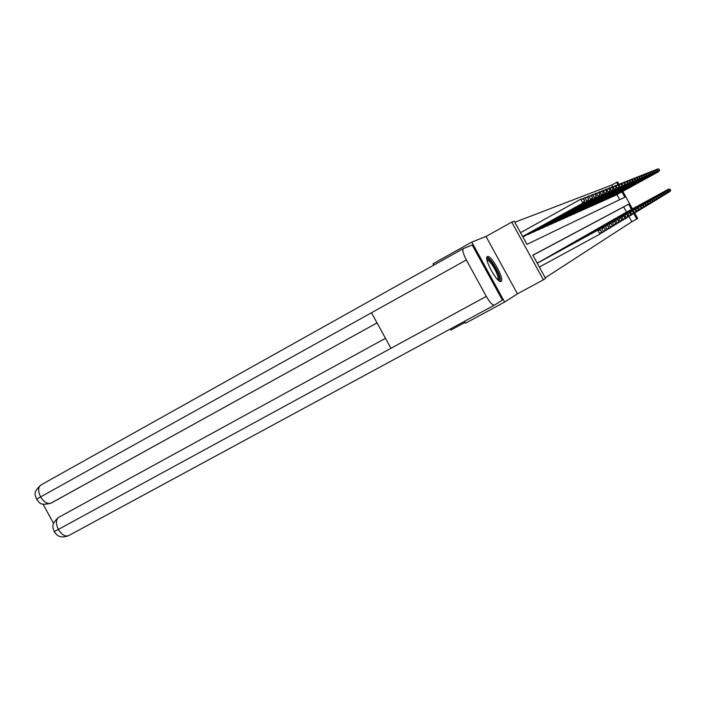 <?xml version="1.0" encoding="UTF-8"?>
<svg xmlns="http://www.w3.org/2000/svg" width="706" height="706" viewBox="0 0 706 706"><rect width="100%" height="100%" fill="white"/><g stroke="black" fill="none" stroke-linecap="round" stroke-linejoin="round"><path stroke-width="1.06" d="M487.467 256.587C483.186 257.734 497.412 283.847 500.986 281.403L501.048 281.376C505.064 279.841 491.102 254.319 487.484 256.578L487.467 256.587M612.596 186.728L611.705 185.096L616.665 182.342L617.662 181.963L618.888 184.195M433.74 265.165L432.999 263.815L471.776 242.096L504.622 302.053L517.445 293.846L543.382 279.814L511.744 222.099L514.206 221.163L526.923 244.364L624.828 197.221L621.907 191.908M517.445 293.846L486.019 236.492L471.776 242.096M486.019 236.492L511.744 222.099M611.705 185.096L514.806 222.258M504.622 302.053L465.519 323.207L464.495 321.336M450.34 329.005L450.905 330.037L465.069 322.377M619.709 199.683L616.938 194.644M522.828 236.889L524.682 236.007M527.611 234.374L529.641 233.792M532.474 232.221L534.424 231.647M537.16 230.138L539.04 229.582M541.687 228.126L543.505 227.588M546.056 226.176L547.812 225.664M550.283 224.296L551.986 223.802M554.369 222.478L556.019 222.002M558.322 220.722L559.92 220.254M562.152 219.01L563.706 218.56M565.868 217.36L567.368 216.927M569.468 215.762L570.916 215.339M572.954 214.209L574.366 213.794M576.343 212.7L577.702 212.303M579.626 211.235L580.95 210.847M582.812 209.823L584.1 209.444M585.909 208.438L587.163 208.067M588.928 207.096L590.145 206.743M591.857 205.79L593.04 205.446M594.699 204.528L595.855 204.184M597.47 203.293L598.591 202.957M600.171 202.093L601.265 201.766M602.8 200.919L603.859 200.61M605.36 199.78L606.392 199.471M607.848 198.668L608.854 198.368M610.284 197.583L611.264 197.301M612.649 196.533L613.611 196.25M614.961 195.5L615.897 195.227M545.244 277.793L631.817 221.755L628.922 216.495M626.531 212.118L623.663 206.893L532.906 255.281M539.013 262.147L537.222 263.161M541.952 260.54L543.708 259.446M546.55 257.911L548.244 256.852M550.989 255.369L552.621 254.363M555.278 252.916L556.849 251.936M559.417 250.542L560.943 249.606M563.414 248.256L564.888 247.347M567.289 246.041L568.709 245.15M571.03 243.897L572.416 243.04M574.658 241.814L575.999 240.993M578.17 239.802L579.476 239.007M581.576 237.851L582.838 237.075M584.886 235.963L586.104 235.213M588.089 234.127L589.272 233.404M591.196 232.345L592.352 231.639M594.223 230.615L595.334 229.927M597.152 228.938L598.238 228.267M600.012 227.306L601.062 226.652M602.783 225.717L603.807 225.082M605.474 224.173L606.48 223.564M608.104 222.672L609.075 222.072M610.655 221.207L611.599 220.625M613.143 219.787L614.07 219.213M615.57 218.401L616.47 217.845M617.927 217.051L618.8 216.504M620.23 215.727L621.086 215.198M622.48 214.447L623.31 213.927M624.669 213.194L625.472 212.691M634.703 213.018L637.686 218.472L636.803 219.045L633.767 213.53M631.817 221.755L636.803 219.045M631.508 209.4L628.64 204.166L532.853 255.184L545.57 278.393L543.382 279.814M622.833 191.397L632.435 208.888M617.962 184.698L616.665 182.342M623.663 206.893L628.64 204.166M601.697 231.586L599.897 234.092L597.77 230.218L598.388 229.865L537.266 263.232L597.77 230.218L600.603 230.174L601.45 231.727L600.603 230.174M539.366 267.071L599.897 234.092L601.45 231.727M598.388 229.865L600.85 230.032M522.652 236.572L583.553 202.816L582.891 203.09L580.764 199.216L520.525 232.689M583.606 199.189L580.764 199.216L583.871 199.083L584.453 200.733L583.871 199.083M584.453 200.733L582.891 203.09L522.616 236.51M584.718 200.628L583.553 202.816M486.866 259.173C488.587 256.04 498.93 271.854 499.38 278.243L498.586 280.476M497.889 279.85L498.145 278.032C497.774 272.692 489.496 259.331 487.025 260.099M500.201 281.429L500.316 279.514C499.857 273.213 490.423 257.549 486.928 257.302M466.357 259.967C463.11 253.657 462.13 249.853 463.436 248.547L472.199 245.017L502.39 300.129L494.359 305.168C492.479 305.327 489.796 302.397 486.302 296.37L466.357 259.967L371.48 312.749L390.939 348.305L486.302 296.37M43.066 504.19L53.568 523.446M463.295 248.627L41.036 484.907C38.018 487.105 37.868 491.085 40.569 496.839C43.94 502.178 47.408 504.296 50.973 503.184L377.03 322.889L51.865 502.716M385.476 338.315L58.519 517.445C49.702 525.273 53.656 528.529 54.221 531.636L54.221 531.636C56.171 534.054 58.792 539.26 68.544 535.678L494.35 305.168M58.739 517.322C55.8 519.634 55.668 523.667 58.342 529.429L54.221 531.636M371.48 312.749L36.518 499.177C39.271 501.304 38.362 506.423 50.973 503.184L52.2 502.54M605.404 229.362L604.336 227.985L605.404 229.362L603.648 231.824L601.556 228.02L602.156 227.676L538.501 262.42M600.665 233.448L603.648 231.824L605.174 229.503M537.654 262.914L601.556 228.02L604.336 227.985M602.156 227.676L604.574 227.844M608.978 227.226L607.937 225.867L608.978 227.226L607.257 229.635L605.21 225.902L605.783 225.576L543.223 259.729M604.38 231.206L607.257 229.635L608.748 227.358M542.402 260.196L605.21 225.902L607.937 225.867M605.783 225.576L608.157 225.735M524.179 236.289L587.595 201.131L586.96 201.395L584.877 197.601L582.353 198.995M587.657 197.565L584.877 197.601L587.913 197.468L588.495 199.092L587.913 197.468M588.495 199.092L586.96 201.395L523.278 236.686M588.742 198.986L587.595 201.131M529.156 234.057L591.487 199.516L590.878 199.772L588.83 196.039L586.395 197.389M591.557 196.012L588.83 196.039L591.804 195.915L592.378 197.504L591.804 195.915M592.378 197.504L590.878 199.772L528.291 234.445M592.625 197.406L591.487 199.516M612.42 225.161L611.396 223.828L612.42 225.161L610.734 227.535L608.722 223.864L609.278 223.546L547.777 257.116M607.963 229.044L610.734 227.535L612.199 225.293M546.982 257.575L608.722 223.864L611.396 223.828M609.278 223.546L611.617 223.696M615.738 223.175L614.741 221.861L615.738 223.175L614.096 225.496L612.12 221.896L612.649 221.587L552.171 254.61M611.422 226.953L614.096 225.496L615.535 223.299M551.404 255.042L612.12 221.896L614.741 221.861M612.649 221.587L614.952 221.737M618.95 221.26L617.335 223.537L615.394 219.998L615.906 219.698L556.416 252.183L615.394 219.998L617.971 219.963L618.747 221.375L617.971 219.963M614.75 224.94L617.335 223.537L618.747 221.375M555.675 252.607L556.469 252.263M615.906 219.698L618.174 219.84M533.957 231.912L595.246 197.954L594.655 198.201L592.643 194.538L590.295 195.836M595.317 194.512L592.643 194.538L595.555 194.415L596.129 195.977L595.555 194.415M596.129 195.977L594.655 198.201L533.118 232.283M596.358 195.88L595.246 197.954M538.599 229.838L598.865 196.453L598.291 196.692L596.314 193.091L594.055 194.344M598.944 193.065L596.314 193.091L599.173 192.976L599.968 194.415L599.173 192.976M599.738 194.503L598.291 196.692L537.787 230.2M599.968 194.415L598.865 196.453M543.073 227.835L602.359 194.997L601.803 195.227L599.862 191.688L597.682 192.906M602.447 191.67L599.862 191.688L602.668 191.582L603.224 193.082L602.668 191.582M603.224 193.082L601.803 195.227L542.287 228.188M603.445 192.994L602.359 194.997M622.048 219.407L620.459 221.64L618.553 218.163L619.047 217.872L560.52 249.836L618.553 218.163L621.086 218.128L621.845 219.522L621.086 218.128M617.971 222.999L620.459 221.64L621.845 219.522M559.805 250.242L560.582 249.906M619.047 217.872L621.28 218.013M547.397 225.902L605.73 193.594L605.201 193.823L603.295 190.346L601.185 191.511M605.827 190.32L603.295 190.346L606.048 190.232L606.595 191.714L606.048 190.232M606.595 191.714L605.201 193.823L546.638 226.238M606.807 191.626L605.73 193.594M625.039 217.616L624.095 216.363L625.039 217.616L623.486 219.813L621.607 216.389L622.092 216.115L564.482 247.568M621.077 221.119L623.486 219.813L624.845 217.722M563.794 247.965L621.607 216.389L624.095 216.363M622.092 216.115L624.289 216.248M551.58 224.031L608.996 192.244L608.484 192.456L606.604 189.04L604.574 190.161M609.101 189.014L606.604 189.04L609.304 188.934L610.055 190.302L609.304 188.934M609.852 190.382L608.484 192.456L550.848 224.358M610.055 190.302L608.996 192.244M627.925 215.877L627.007 214.642L627.925 215.877L626.407 218.039L624.563 214.677L625.031 214.403L568.321 245.37M624.078 219.31L626.407 218.039L627.749 215.992M567.65 245.759L624.563 214.677L627.007 214.642M625.031 214.403L627.193 214.536M555.622 222.214L612.146 190.929L611.652 191.141L609.808 187.778L607.84 188.864M612.261 187.761L609.808 187.778L612.455 187.681L613.196 189.023L612.455 187.681M612.993 189.102L611.652 191.141L554.916 222.531M613.196 189.023L612.146 190.929M630.732 214.209L629.823 212.991L630.732 214.209L629.231 216.327L627.422 213.018L627.872 212.753L572.037 243.252M626.981 217.554L629.231 216.327L630.555 214.315M571.383 243.623L627.422 213.018L629.823 212.991M627.872 212.753L630.008 212.885M559.54 220.466L615.2 189.667L614.723 189.861L612.905 186.56L611.008 187.611M615.314 186.534L612.905 186.56L615.508 186.463L616.038 187.858L615.508 186.463M616.038 187.858L614.723 189.861L558.852 220.775M616.232 187.778L615.2 189.667M633.441 212.585L632.55 211.385L633.441 212.585L631.976 214.668L630.184 211.412L630.626 211.156L575.628 241.196M629.796 215.859L631.976 214.668L633.264 212.682M575.002 241.558L630.184 211.412L632.55 211.385M630.626 211.156L632.726 211.279M563.335 218.772L618.156 188.44L617.688 188.634L615.906 185.378L614.061 186.393M618.271 185.36L615.906 185.378L618.465 185.281L618.986 186.658L618.465 185.281M618.986 186.658L617.688 188.634L562.673 219.063M619.171 186.578L618.156 188.44M636.062 211.015L635.197 209.832L636.062 211.015L634.623 213.062L632.867 209.858L633.291 209.611L579.114 239.202M632.514 214.209L634.623 213.062L635.894 211.112M578.505 239.546L632.867 209.858L635.197 209.832M633.291 209.611L635.365 209.735M567.006 217.121L621.015 187.249L620.565 187.434L618.809 184.231L617.026 185.219M621.139 184.213L618.809 184.231L621.324 184.142L621.845 185.493L621.324 184.142M621.845 185.493L620.565 187.434L566.362 217.413M622.021 185.422L621.015 187.249M638.603 209.488L637.756 208.323L638.603 209.488L637.191 211.509L635.462 208.349L635.868 208.111L582.494 237.269M635.144 212.621L637.191 211.509L638.445 209.585M581.903 237.604L635.462 208.349L637.756 208.323M635.868 208.111L637.915 208.235M570.572 215.533L623.786 186.093L623.354 186.278L621.624 183.128L619.894 184.081M623.919 183.11L621.624 183.128L624.095 183.039L624.784 184.292L624.095 183.039M624.607 184.363L623.354 186.278L569.945 215.807M624.784 184.292L623.786 186.093M641.074 208.014L640.236 206.867L641.074 208.014L639.68 210L637.977 206.893L638.374 206.664L585.768 235.398M637.703 211.076L639.68 210L640.916 208.111M585.195 235.725L637.977 206.893L640.236 206.867M638.374 206.664L640.386 206.779M574.022 213.98L626.478 184.981L626.054 185.157L624.351 182.051L622.674 182.978M626.61 182.033L624.351 182.051L626.778 181.963L627.29 183.278L626.778 181.963M627.29 183.278L626.054 185.157L573.422 214.253M627.457 183.207L626.478 184.981M643.466 206.584L642.636 205.455L643.466 206.584L642.098 208.535L640.801 205.252L588.945 233.58M640.174 209.585L642.098 208.535L643.307 206.673M588.389 233.898L640.421 205.472L642.636 205.455M640.801 205.252L642.795 205.358M577.376 212.48L629.081 183.895L626.999 181.01L625.375 181.91M629.222 180.992L626.999 181.01L629.381 180.921L630.052 182.148L629.381 180.921M629.893 182.21L628.675 184.063L576.793 212.744M630.052 182.148L629.081 183.895M645.778 205.199L644.975 204.078L645.778 205.199L644.437 207.114L643.157 203.884L592.034 231.815M642.575 208.129L644.437 207.114L645.637 205.278M591.496 232.124L642.787 204.105L644.975 204.078M643.157 203.884L645.125 203.99M580.632 211.023L631.614 182.845L629.558 179.995L627.987 180.868M631.755 179.977L629.558 179.995L631.914 179.915L632.417 181.186L631.914 179.915M632.417 181.186L631.217 183.013L580.067 211.279M632.576 181.124L631.614 182.845M648.037 203.849L647.243 202.746L648.037 203.849L646.714 205.737L645.452 202.56L595.026 230.103M644.905 206.726L646.714 205.737L647.896 203.928M594.505 230.403L645.09 202.763L647.243 202.746M645.452 202.56L647.384 202.657M583.791 209.611L634.076 181.821L632.055 179.015L630.529 179.862M634.209 178.997L632.055 179.015L634.367 178.936L635.021 180.127L634.367 178.936M634.862 180.189L633.679 181.98L583.244 209.858M635.021 180.127L634.076 181.821M650.226 202.534L649.441 201.448L650.226 202.534L648.929 204.396L647.676 201.272L597.938 228.435M647.164 205.358L648.929 204.396L650.085 202.622M597.435 228.726L647.323 201.475L649.441 201.448M647.676 201.272L649.582 201.369M586.862 208.235L636.459 180.833L634.473 178.062L632.991 178.883M636.6 178.044L634.473 178.062L636.75 177.983L637.244 179.218L636.75 177.983M637.244 179.218L636.08 180.992L586.333 208.482M637.394 179.156L636.459 180.833M652.344 201.263L651.576 200.195L652.344 201.263L651.073 203.099L649.829 200.019L600.771 226.811M649.361 204.025L651.073 203.099L652.212 201.342M600.277 227.103L649.485 200.213L651.576 200.195M649.829 200.019L651.717 200.116M589.854 206.902L638.78 179.871L636.83 177.135L635.382 177.93M638.921 177.118L636.83 177.135L639.071 177.065L639.557 178.274L639.071 177.065M639.557 178.274L638.409 180.021L589.333 207.14M639.698 178.212L638.78 179.871M654.418 200.027L653.659 198.968L654.418 200.027L653.156 201.837L651.929 198.801L603.524 225.24M651.497 202.737L653.156 201.837L654.285 200.107M603.039 225.514L651.594 198.986L653.659 198.968M651.929 198.801L653.791 198.889M592.758 205.605L641.03 178.927L639.115 176.235L637.712 177.012M641.18 176.218L639.115 176.235L641.322 176.165L641.798 177.356L641.322 176.165M641.798 177.356L640.669 179.077L592.246 205.834M641.939 177.303L641.03 178.927M656.421 198.827L655.68 197.777L656.421 198.827L655.186 200.601L653.968 197.609L606.198 223.714M653.571 201.484L655.186 200.601L656.298 198.898M605.73 223.978L653.65 197.804L655.68 197.777M653.968 197.609L655.812 197.706M595.582 204.343L643.219 178.018L641.33 175.362L639.971 176.112M643.369 175.344L641.33 175.362L643.51 175.291L643.987 176.465L643.51 175.291M643.987 176.465L642.875 178.168L595.087 204.564M644.128 176.412L643.219 178.018M658.38 197.654L657.648 196.621L658.38 197.654L657.162 199.41L655.953 196.462L608.81 222.222M655.592 200.266L657.162 199.41L658.257 197.733M608.351 222.478L655.645 196.639L657.648 196.621M655.953 196.462L657.771 196.55M598.326 203.107L645.355 177.135L643.501 174.506L642.178 175.238M645.505 174.497L643.501 174.506L645.637 174.444L646.114 175.6L645.637 174.444M646.114 175.6L645.019 177.277L597.85 203.328M646.246 175.547L645.355 177.135M660.278 196.515L659.563 195.5L660.278 196.515L659.077 198.245L657.886 195.341L611.343 220.766M657.551 199.083L659.077 198.245L660.163 196.586M610.902 221.022L657.586 195.518L659.563 195.5M657.886 195.341L659.678 195.43M601 201.916L647.428 176.271L645.602 173.676L644.313 174.391M647.578 173.667L645.602 173.676L647.711 173.614L648.179 174.761L647.711 173.614M648.179 174.761L647.102 176.412L600.532 202.128M648.311 174.709L647.428 176.271M662.131 195.412L661.425 194.406L662.131 195.412L660.948 197.115L659.775 194.247L613.814 219.354M659.466 197.927L662.016 195.483M613.382 219.601L659.475 194.424L661.425 194.406M659.775 194.247L661.54 194.335M603.604 200.751L649.449 175.432L647.649 172.873L646.396 173.57M649.599 172.864L647.649 172.873L649.732 172.811L650.191 173.941L649.732 172.811M650.191 173.941L649.123 175.565L603.153 200.954M650.323 173.888L649.449 175.432M663.931 194.326L663.234 193.338L663.931 194.326L662.775 196.012L661.601 193.188L616.223 217.977M661.328 196.797L663.817 194.397M615.8 218.225L661.31 193.356L663.234 193.338M661.601 193.188L663.349 193.267M606.145 199.613L651.417 174.611L649.644 172.087L648.426 172.758M651.567 172.079L649.644 172.087L651.7 172.026L652.159 173.138L651.7 172.026M652.159 173.138L651.1 174.744L605.704 199.816M652.282 173.085L651.417 174.611M665.687 193.276L664.549 194.935L663.393 192.147L618.712 216.565L663.102 192.314L665.008 192.297L665.582 193.347L665.008 192.297M663.137 195.703L665.582 193.347M663.393 192.147L665.114 192.226M608.616 198.51L653.332 173.817L651.585 171.32L650.402 171.982M653.491 171.311L651.585 171.32L653.606 171.258L654.188 172.308L653.606 171.258M654.065 172.361L653.024 173.95L608.184 198.704M654.188 172.308L653.332 173.817M667.399 192.253L666.729 191.282L667.399 192.253L666.279 193.885L665.131 191.141L620.848 215.33M664.902 194.635L667.294 192.314M620.45 215.559L664.849 191.3L666.729 191.282M665.131 191.141L666.835 191.22M655.927 171.602L655.353 170.57L655.927 171.602L654.903 173.164L611.158 197.309L655.194 173.041L653.482 170.578L652.326 171.214M655.353 170.57L653.482 170.578L655.477 170.517M656.042 171.549L655.194 173.041M669.076 191.255L667.955 192.87L666.826 190.152L623.221 213.98L666.552 190.311L668.405 190.293L668.97 191.317L668.405 190.293M666.623 193.603L668.97 191.317M666.826 190.152L668.511 190.232M613.382 196.374L657.021 172.29L655.327 169.846L654.197 170.473M657.18 169.837L655.327 169.846L657.295 169.793L657.745 170.861L657.295 169.793M657.745 170.861L656.73 172.405L612.967 196.559M657.86 170.817L657.021 172.29M670.7 190.276L670.038 189.332L670.7 190.276L669.606 191.873L668.476 189.199L625.251 212.815M668.3 192.588L670.594 190.338M624.872 213.035L668.22 189.349L670.038 189.332M668.476 189.199L670.144 189.27M659.51 170.137L658.954 169.131L659.51 170.137L658.513 171.664L615.808 195.235L658.795 171.549L657.127 169.14L656.024 169.749M658.954 169.131L657.41 169.025L659.069 169.087M659.625 170.093L658.795 171.549M36.509 499.168C36.165 495.744 31.488 493.503 41.036 484.907L463.286 248.636M377.03 322.889L50.603 503.369M390.939 348.305L58.342 529.429C61.643 534.724 65.04 536.807 68.544 535.678L494.359 305.168"/></g></svg>

